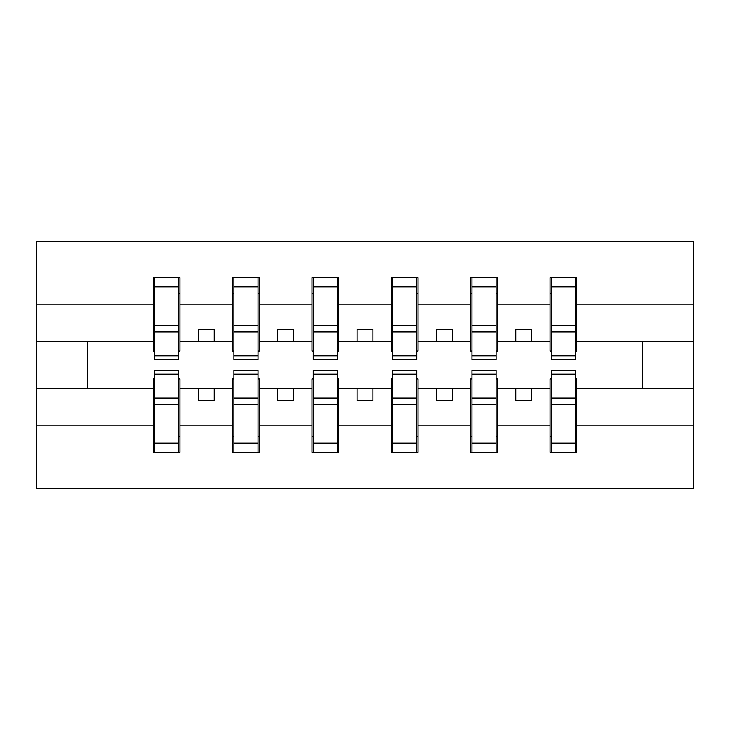<?xml version="1.0" encoding="UTF-8"?>
<svg xmlns="http://www.w3.org/2000/svg" width="730" height="730" viewBox="0 0 730 730"><rect width="100%" height="100%" fill="white"/><g stroke="black" fill="none" stroke-linecap="round" stroke-linejoin="round"><path stroke-width="1.09" d="M154.568 378.961L153.3 378.961L153.3 425.143L36.5 425.143L36.5 488.781L693.5 488.781L693.5 425.143L576.7 425.143L576.7 452.281L550.037 452.281L551.305 452.281L551.305 370.393L575.432 370.393L575.432 398.069L551.305 398.069M551.305 378.961L550.037 378.961L550.037 388.488L515.763 388.488L515.763 400.551L531.632 400.551L531.632 388.488M550.037 452.281L550.037 388.488M575.432 378.961L576.7 378.961L576.7 425.143M471.963 378.961L470.695 378.961L470.695 388.488L436.412 388.488L436.412 400.551L452.281 400.551L452.281 388.488M550.037 425.143L497.349 425.143L497.349 452.281L470.695 452.281L470.695 388.488M496.081 378.961L497.349 378.961L497.349 425.143M392.612 378.961L391.344 378.961L391.344 388.488L357.061 388.488L357.061 400.551L372.939 400.551L372.939 388.488M470.695 425.143L418.007 425.143L418.007 452.281L391.344 452.281L391.344 388.488M416.739 378.961L418.007 378.961L418.007 425.143M313.261 378.961L311.993 378.961L311.993 388.488L277.719 388.488L277.719 400.551L293.588 400.551L293.588 388.488M391.344 425.143L338.656 425.143L338.656 452.281L311.993 452.281L311.993 388.488M337.388 378.961L338.656 378.961L338.656 425.143M233.919 378.961L232.651 378.961L232.651 388.488L198.368 388.488L198.368 400.551L214.237 400.551L214.237 388.488M311.993 425.143L259.305 425.143L259.305 452.281L232.651 452.281L232.651 388.488M258.037 378.961L259.305 378.961L259.305 425.143M551.305 355.793L575.432 355.793L575.432 359.607L551.305 359.607L551.305 277.719L550.037 277.719L550.037 304.857L497.349 304.857L497.349 351.039L496.081 351.039M551.305 351.039L550.037 351.039L550.037 304.857M471.963 355.793L496.081 355.793L496.081 359.607L471.963 359.607L471.963 277.719L470.695 277.719L470.695 304.857L418.007 304.857L418.007 351.039L416.739 351.039M471.963 351.039L470.695 351.039L470.695 304.857M392.612 355.793L416.739 355.793L416.739 359.607L392.612 359.607L392.612 277.719L391.344 277.719L391.344 304.857L338.656 304.857L338.656 351.039L337.388 351.039M392.612 351.039L391.344 351.039L391.344 304.857M313.261 355.793L337.388 355.793L337.388 359.607L313.261 359.607L313.261 277.719L311.993 277.719L311.993 304.857L259.305 304.857L259.305 351.039L258.037 351.039M313.261 351.039L311.993 351.039L311.993 304.857M233.919 355.793L258.037 355.793L258.037 359.607L233.919 359.607L233.919 277.719L232.651 277.719L232.651 304.857L179.963 304.857L179.963 277.719L178.695 277.719L178.695 359.607L154.568 359.607L154.568 331.931L178.695 331.931M233.919 351.039L232.651 351.039L232.651 304.857M153.3 425.143L153.3 452.281L179.963 452.281L179.963 378.961L178.695 378.961M154.568 331.931L154.568 277.719L153.3 277.719L153.3 304.857L36.5 304.857L36.5 241.219L693.5 241.219L693.5 304.857L576.7 304.857L576.7 351.039L575.432 351.039M154.568 351.039L153.3 351.039L153.3 304.857M550.037 277.719L576.7 277.719L576.7 304.857M470.695 277.719L497.349 277.719L497.349 304.857M391.344 277.719L418.007 277.719L418.007 304.857M311.993 277.719L338.656 277.719L338.656 304.857M232.651 277.719L259.305 277.719L259.305 304.857M232.651 425.143L179.963 425.143M153.3 277.719L179.963 277.719M515.763 388.488L497.349 388.488M550.037 341.512L531.632 341.512L531.632 329.449L515.763 329.449L515.763 341.512L497.349 341.512M515.763 341.512L531.632 341.512M436.412 388.488L418.007 388.488M470.695 341.512L452.281 341.512L452.281 329.449L436.412 329.449L436.412 341.512L418.007 341.512M436.412 341.512L452.281 341.512M357.061 388.488L338.656 388.488M391.344 341.512L372.939 341.512L372.939 329.449L357.061 329.449L357.061 341.512L338.656 341.512M357.061 341.512L372.939 341.512M277.719 388.488L259.305 388.488M311.993 341.512L293.588 341.512L293.588 329.449L277.719 329.449L277.719 341.512L259.305 341.512M277.719 341.512L293.588 341.512M198.368 388.488L179.963 388.488M232.651 341.512L214.237 341.512L214.237 329.449L198.368 329.449L198.368 341.512L179.963 341.512L179.963 304.857M198.368 341.512L214.237 341.512M179.963 341.512L179.963 351.039L178.695 351.039M153.3 388.488L36.5 388.488L36.5 304.857M36.5 425.143L36.5 388.488M153.3 341.512L36.5 341.512M693.5 425.143L693.5 304.857M87.281 388.488L87.281 341.512M693.5 341.512L642.719 341.512L642.719 388.488L576.7 388.488M693.5 388.488L642.719 388.488M642.719 341.512L576.7 341.512M178.695 293.588L179.963 293.588M153.3 293.588L154.568 293.588M154.568 325.744L178.695 325.744M153.3 452.281L154.568 452.281L154.568 370.393L178.695 370.393L178.695 398.069L154.568 398.069M154.568 436.412L153.3 436.412M179.963 436.412L178.695 436.412M178.695 398.069L178.695 452.281L179.963 452.281M178.695 404.256L154.568 404.256M259.305 277.719L258.037 277.719L258.037 355.793M258.037 293.588L259.305 293.588M232.651 293.588L233.919 293.588M233.919 331.931L258.037 331.931M233.919 325.744L258.037 325.744M338.656 277.719L337.388 277.719L337.388 355.793M337.388 293.588L338.656 293.588M311.993 293.588L313.261 293.588M313.261 331.931L337.388 331.931M313.261 325.744L337.388 325.744M418.007 277.719L416.739 277.719L416.739 355.793M416.739 293.588L418.007 293.588M391.344 293.588L392.612 293.588M392.612 331.931L416.739 331.931M392.612 325.744L416.739 325.744M497.349 277.719L496.081 277.719L496.081 355.793M496.081 293.588L497.349 293.588M470.695 293.588L471.963 293.588M471.963 331.931L496.081 331.931M471.963 325.744L496.081 325.744M232.651 452.281L233.919 452.281L233.919 370.393L258.037 370.393L258.037 398.069L233.919 398.069M233.919 436.412L232.651 436.412M259.305 436.412L258.037 436.412M258.037 398.069L258.037 452.281L259.305 452.281M258.037 404.256L233.919 404.256M311.993 452.281L313.261 452.281L313.261 370.393L337.388 370.393L337.388 398.069L313.261 398.069M313.261 436.412L311.993 436.412M338.656 436.412L337.388 436.412M337.388 398.069L337.388 452.281L338.656 452.281M337.388 404.256L313.261 404.256M391.344 452.281L392.612 452.281L392.612 370.393L416.739 370.393L416.739 398.069L392.612 398.069M392.612 436.412L391.344 436.412M418.007 436.412L416.739 436.412M416.739 398.069L416.739 452.281L418.007 452.281M416.739 404.256L392.612 404.256M470.695 452.281L471.963 452.281L471.963 370.393L496.081 370.393L496.081 398.069L471.963 398.069M471.963 436.412L470.695 436.412M497.349 436.412L496.081 436.412M496.081 398.069L496.081 452.281L497.349 452.281M496.081 404.256L471.963 404.256M576.7 277.719L575.432 277.719L575.432 355.793M575.432 293.588L576.7 293.588M550.037 293.588L551.305 293.588M551.305 331.931L575.432 331.931M551.305 325.744L575.432 325.744M551.305 436.412L550.037 436.412M576.7 436.412L575.432 436.412M575.432 398.069L575.432 452.281L576.7 452.281M575.432 404.256L551.305 404.256M154.568 355.793L178.695 355.793M154.568 286.899L178.695 286.899M178.695 374.207L154.568 374.207M178.695 443.101L154.568 443.101M233.919 286.899L258.037 286.899M313.261 286.899L337.388 286.899M392.612 286.899L416.739 286.899M471.963 286.899L496.081 286.899M258.037 374.207L233.919 374.207M258.037 443.101L233.919 443.101M337.388 374.207L313.261 374.207M337.388 443.101L313.261 443.101M416.739 374.207L392.612 374.207M416.739 443.101L392.612 443.101M496.081 374.207L471.963 374.207M496.081 443.101L471.963 443.101M551.305 286.899L575.432 286.899M575.432 374.207L551.305 374.207M575.432 443.101L551.305 443.101"/></g></svg>
